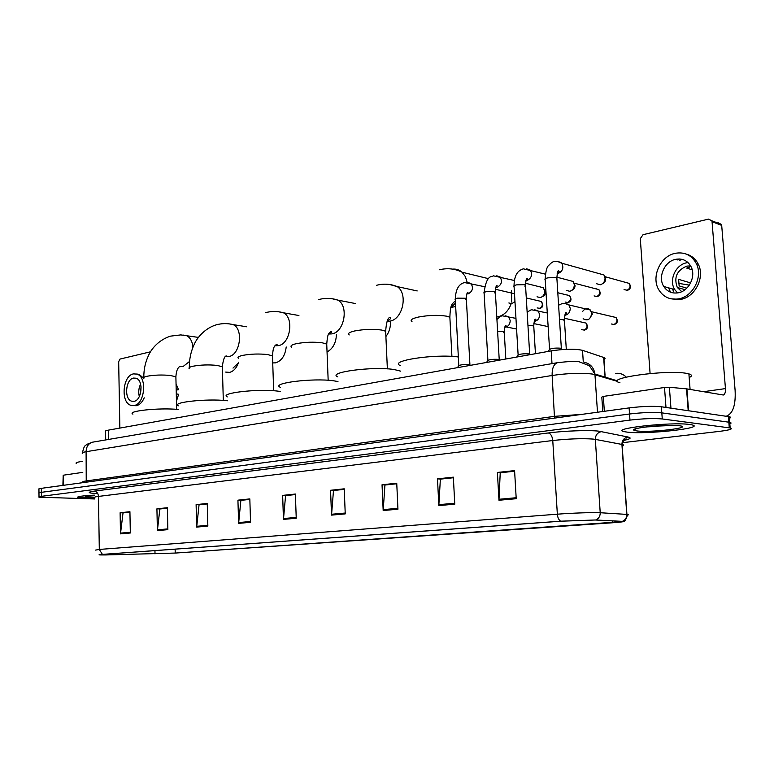 <?xml version="1.0" encoding="UTF-8"?>
<svg xmlns="http://www.w3.org/2000/svg" width="774" height="774" viewBox="0 0 774 774"><rect width="100%" height="100%" fill="white"/><g stroke="black" fill="none" stroke-linecap="round" stroke-linejoin="round"><path stroke-width="1.16" d="M105.709 439.932L105.574 431.679C104.761 431.157 105.699 430.644 108.379 430.141L551.204 350.883C564.643 348.881 575.082 348.697 582.522 350.332L603.836 357.511C605.413 358.12 605.462 358.826 603.981 359.649M728.528 418.57C731.033 417.805 731.275 417.196 729.253 416.722L661.373 406.776C653.072 405.934 642.314 406.311 629.107 407.908L41.332 488.336C39.068 488.655 38.265 488.965 38.942 489.265L38.981 492.825M622.606 442.67L719.317 431.389C729.785 430.063 733.404 428.922 730.163 427.964L662.273 418.966C653.962 418.212 643.194 418.589 629.968 420.108L41.409 496.337L41.37 492.332C39.097 492.641 38.303 492.941 38.981 493.232C38.303 492.941 39.097 492.641 41.37 492.332L629.533 414.003L41.37 492.332L41.332 488.336M662.273 418.966L661.818 412.871C653.517 412.068 642.759 412.445 629.533 414.003C642.759 412.445 653.517 412.068 661.818 412.871L728.818 422.188L661.818 412.871L661.373 406.776M729.253 416.722L729.708 422.343L728.818 422.188L729.708 422.343C731.73 422.788 731.478 423.388 728.982 424.123M87.298 498.321L94.805 498.379L77.845 497.498L87.298 498.321M627.298 432.124C646.358 434.707 708.055 427.819 691.385 424.762L689.673 424.481C670.623 421.656 607.58 428.893 624.724 431.737L627.298 432.124C646.358 434.707 708.055 427.819 691.385 424.762L689.673 424.481C670.623 421.656 607.58 428.893 624.724 431.737L627.298 432.124M646.126 426.929L657.697 426.368L646.126 426.929M106.135 554.929L99.759 554.871L102.758 554.397L560.986 521.202L595.216 520.002L622.112 521.347C625.121 521.618 621.928 522.092 612.544 522.769L175.224 553.062L106.135 554.929M105.883 554.939L175.524 553.052L623.931 521.521L595.757 519.973L560.666 521.192L102.42 554.397C98.55 554.697 98.008 554.881 100.814 554.948L105.883 554.939M516.219 498.708L514.584 470.611L497.401 472.45L498.969 500.246L516.219 498.708M514.623 471.231L500.227 472.759L498.969 500.246M500.672 472.711L497.401 472.45M454.764 504.174L453.361 477.152L437.494 478.854L438.829 505.586L454.764 504.174M453.4 477.742L440.367 479.135L438.829 505.586M440.822 479.087L437.494 478.854M397.942 509.215L396.743 483.208L382.037 484.776L383.178 510.53L397.942 509.215M396.772 483.769L384.939 485.027L383.178 510.53M385.404 484.979L382.037 484.776M345.243 513.897L344.227 488.82L330.556 490.281L331.533 515.116L345.243 513.897M344.246 489.362L333.488 490.513L331.533 515.116M333.952 490.455L330.556 490.281M130.322 532.996L129.926 511.711L120.115 512.756L120.483 533.866L130.322 532.996M129.935 512.175L123.027 512.91L120.483 533.866M123.492 512.862L120.115 512.756M167.861 529.658L167.368 507.715L156.919 508.828L157.393 530.587L167.861 529.658M167.377 508.189L159.85 508.992L157.393 530.587M160.315 508.944L156.919 508.828M207.848 526.107L207.248 503.448L196.112 504.638L196.683 527.094L207.848 526.107M207.258 503.942L199.053 504.822L196.683 527.094M199.518 504.764L196.112 504.638M250.544 522.315L249.828 498.901L237.928 500.168L238.624 523.369L250.544 522.315M249.838 499.414L240.869 500.362L238.624 523.369M241.343 500.314L237.928 500.168M296.239 518.251L295.378 494.035L282.645 495.399L283.458 519.383L296.239 518.251M295.397 494.567L285.577 495.612L283.458 519.383M286.051 495.554L282.645 495.399M94.399 495.128C81.986 495.815 76.471 496.608 77.845 497.498C76.471 496.608 81.986 495.815 94.399 495.128M41.409 496.337C39.135 496.637 38.342 496.927 39.019 497.198L94.815 498.969M385.404 484.921L396.772 483.711M440.822 479.019L453.39 477.684M500.672 472.643L514.613 471.163M241.343 500.265L249.838 499.356M199.518 504.716L207.258 503.893M160.315 508.886L167.377 508.141M123.492 512.814L129.935 512.127M333.952 490.397L344.246 489.303M286.041 495.505L295.397 494.509M82.634 461.352C77.187 462.068 75.117 462.804 76.413 463.549M94.602 495.718C88.246 496.115 85.101 496.579 85.15 497.082L94.796 497.808M82.789 472.353L63.197 475.217L63.313 485.327M150.514 351.802L120.057 359.049L118.674 361.661L119.854 428.09M62.897 485.385L63.197 475.217M133.554 378.07C125.533 379.25 123.946 399.374 131.725 401.203L133.999 401.319C141.971 400.352 143.761 380.208 136.05 378.215L133.554 378.07M140.597 384.117C138.681 388.093 138.256 392.234 139.32 396.52M141.081 386.826L140.346 393.966M133.428 405.605L136.33 405.721C139.61 404.947 142.242 402.325 144.235 397.826M143.538 378.147L139.165 374.355L136.679 374.016M134.076 405.508C144.912 404.251 147.389 376.851 136.921 374.094L133.467 373.9C122.563 375.545 120.444 402.925 131.048 405.363L134.076 405.508M176.462 401.135L178.63 394.285L176.288 393.869M176.201 390.048L178.523 389.738L176.182 389.303M178.523 389.738L176.056 383.836M238.605 362.696L232.993 368.095M225.669 372.081L229.578 372.381C233.68 371.297 236.68 367.921 238.595 362.242M178.397 409.475C159.192 407.569 126.365 411.023 132.915 414.148M272.719 362.919L275.573 362.851C281.601 360.936 285.151 355.643 286.206 346.975M227.392 400.777L226.424 400.68C206.822 398.417 170.764 402.374 178.31 405.837M327.044 351.947C332.83 348.803 335.964 343.076 336.429 334.765M280.411 391.47L277.856 391.131C257.732 388.548 218.665 393.115 227.285 396.907M385.897 336.545C389.225 332.191 390.744 327.102 390.444 321.297M337.967 381.543L333.604 380.789C312.957 377.809 270.397 383.13 280.275 387.281M400.651 371.152L394.218 369.546C373.087 366.092 326.425 372.333 337.774 376.88M496.782 316.972L498.059 316.779C504.174 315.212 508.537 310.877 511.159 303.747M511.643 302.073L511.537 290.734M458.343 356.978C435.201 353.612 387.929 360.868 400.39 365.589M470.07 365.405L469.044 364.66C463.355 364.361 459.862 364.786 458.576 365.947L457.444 367.66M514.962 301.473L511.895 303.66L508.857 302.973M511.024 292.93L514.497 293.685M515 302.199L513.946 302.644M499.356 360.162L498.417 359.388C492.583 359.068 488.994 359.523 487.659 360.752L486.527 362.455M539.284 286.709L543.29 287.705L544.693 291.072C544.606 294.478 543.154 296.645 540.32 297.584L537.04 296.81M544.296 289.273L545.486 291.875C545.438 294.294 544.403 295.852 542.39 296.558M529.184 353.95L529.803 354.715L528.952 353.902C522.963 353.573 519.267 354.047 517.874 355.343L516.761 357.046M568.58 280.256L573.06 281.436L574.318 284.639C574.24 288.102 572.731 290.318 569.79 291.295L566.258 290.405M573.969 282.994L575.043 285.48C575.005 287.88 573.969 289.466 571.947 290.231M561.489 349.026L560.715 348.194C554.561 347.855 550.759 348.358 549.298 349.722L548.186 351.425M598.96 273.57L603.972 274.973L605.055 277.963C604.987 281.494 603.42 283.758 600.372 284.755L596.551 283.739M604.775 276.512L605.703 278.843C605.674 281.214 604.649 282.82 602.617 283.652M582.754 311.254C585.173 308.207 587.708 307.8 590.349 310.016L591.684 313.344C590.601 319.42 587.747 321.22 583.132 318.743M591.317 311.603L592.371 314.109L589.488 318.782M670.507 292.185L668.601 287.851M679.456 260.519L681.817 259.3M665.988 407.453L664.508 387.484L603.333 396.414L604.339 411.304M725.906 416.199L726.651 416.073C733.007 413.403 735.832 404.831 735.106 390.348L721.697 225.389L712.051 221.722L725.451 388.606C725.625 392.224 724.928 394.363 723.351 395.021L686.896 388.896L688.57 410.752M718.224 222.806L721.474 224.46L721.697 225.389M712.051 221.722L711.828 220.784L708.558 219.11L643.03 234.696L640.291 238.644L650.092 373.503M602.791 411.516L601.814 397.101L603.333 396.414M664.508 387.484L669.384 387.261L686.896 388.896M675.683 259.319C664.508 261.351 657.619 277.169 663.763 286.477C667.178 291.653 672.006 293.752 678.237 292.795C688.928 291.092 696.261 276.25 691.037 266.653C687.612 260.615 682.494 258.168 675.683 259.319M688.009 262.57L686.586 262.802C675.479 264.785 668.649 280.401 674.754 289.602L677.55 292.911M689.76 267.03L686.712 268.094L692.208 269.826M690.611 282.916L678.643 279.356L679.146 285.906L686.819 288.131M690.64 265.917L686.838 266.101C676.834 270.31 673.651 277.431 677.298 287.464L681.759 291.643M670.99 298.812L680.704 299.393C695.11 297.168 705.172 277.276 698.293 264.205C695.681 258.99 691.704 255.633 686.374 254.114M678.701 298.841C693.117 296.606 703.198 276.666 696.31 263.566C691.666 255.13 684.632 251.705 675.228 253.311C659.912 256.165 650.663 277.905 659.235 290.482C663.879 297.322 670.361 300.109 678.701 298.841M679.495 258.99L677.685 259.958M672.364 288.925L673.728 291.624M678.575 283.352L689.315 285.132M689.179 377.548C692.275 376.096 692.188 374.877 688.899 373.89L687.128 373.484C667.294 369.227 602.066 378.467 619.935 382.695M637.002 430.944C650.847 432.811 694.781 427.548 679.349 425.748L678.74 425.681C666.162 424.113 627.966 428.186 634.225 430.344L637.002 430.944M651.418 426.348L673.902 425.4M108.534 439.448L108.379 430.141M604.987 377.073L604.92 376.096M604.862 375.206L603.652 357.443M583.286 362.029L582.522 350.332M551.997 363.625L551.204 350.883M617.71 381.476L592.661 374.094C581.603 372.739 568.097 373.194 552.133 375.477L86.098 451.706C82.663 452.287 81.473 452.877 82.518 453.467M86.243 482.192L86.098 451.706C86.301 446.656 88.391 443.492 92.348 442.215L93.199 442.07M597.489 412.242L594.916 374.026C593.861 367.582 590.33 363.664 584.302 362.29M82.924 482.318C81.87 481.863 83.07 481.389 86.514 480.896L554.687 416.325L581.884 414.371M629.107 407.908L629.968 420.108M728.373 416.557L729.272 427.829M617.594 380.895L594.916 374.026L589.391 365.715L579.213 361.816C576.495 361.032 569.209 361.332 557.367 362.706C553.7 364.177 551.959 368.434 552.133 375.477L554.523 418.115M626.195 377.083C623.331 374.171 619.848 372.933 615.775 373.358M82.489 452.655C84.298 444.44 85.392 446.066 86.688 444.421L92.348 442.215L558.189 362.571M97.785 493.628C87.733 493.115 86.533 492.283 94.176 491.132L548.282 432.966C550.759 433.653 552.259 436.168 552.762 440.522L98.482 496.415C94.95 496.86 93.722 497.276 94.796 497.672M548.282 432.966C564.294 430.857 588.946 429.976 598.805 431.166L627.995 437C631.719 437.871 630.51 438.955 624.376 440.271M595.757 519.973C598.757 518.609 600.247 516.2 600.218 512.727L595.332 439.38L593.048 439.071C582.058 438.307 568.629 438.79 552.762 440.522L557.348 514.188C571.812 513.046 594.268 512.282 600.218 512.727L626.921 514.41C628.991 514.565 629.02 514.816 627.037 515.165M622.48 521.308C625.373 520.012 626.805 517.709 626.766 514.4L621.919 444.431L595.332 439.38C595.448 435.036 597.557 432.434 601.64 431.592M560.666 521.192C558.789 520.002 557.677 517.671 557.348 514.188L99.304 549.443L102.42 554.397M95.579 550.091L99.304 549.443L98.482 496.415C98.182 493.28 96.75 491.519 94.176 491.132M622.19 446.153C624.202 445.466 624.163 444.905 622.073 444.46L621.919 444.431C622.025 440.28 624.057 437.803 627.995 437M612.544 522.769L612.408 520.863M108.573 554.881L108.563 553.971M155.013 553.894L154.945 550.614M175.224 553.062L175.127 549.153M296.21 517.419L283.487 518.551M250.524 521.502L238.644 522.566M207.829 525.323L196.722 526.31M167.842 528.894L157.422 529.832M130.313 532.251L120.521 533.131M345.204 513.036L331.543 514.255M397.904 508.315L383.188 509.631M454.715 503.235L438.839 504.658M516.161 497.74L498.959 499.278M143.838 378.486C142.89 377.693 143.974 376.948 147.079 376.241C154.181 374.955 161.94 374.693 170.338 375.458L175.882 376.832L175.911 377.925M189.562 361.448L182.974 366.595L180.429 366.673M183.274 335.103L186.553 335.645C190.191 337.474 192.32 341.334 192.949 347.236M189.369 368.792C188.246 367.892 189.466 367.031 193.026 366.218C200.63 364.835 208.67 364.564 217.146 365.415L222.351 366.77L222.39 368.056M229.152 323.871L233.129 324.606C243.694 328.844 240.269 354.879 228.949 356.504L226.202 356.601M238.479 358.362C237.134 357.336 238.527 356.35 242.63 355.392C250.786 353.902 259.135 353.631 267.669 354.569L272.487 355.895L272.535 357.394M278.563 311.767L283.429 312.783C294.304 317.824 290.356 343.888 278.466 345.63L275.554 345.765M291.604 347.11C290.008 345.93 291.595 344.788 296.345 343.675C305.12 342.069 313.799 341.779 322.371 342.834L326.734 344.091L326.802 345.843M331.92 298.696L337.938 300.128C348.997 306.136 344.391 332.027 331.959 333.884L328.66 334.039M349.248 334.929C347.352 333.575 349.171 332.249 354.705 330.953C364.177 329.202 373.213 328.902 381.805 330.072L385.655 331.243L385.752 333.294M389.728 284.532L397.236 286.603C408.266 293.762 402.857 319.178 389.932 321.152L387.077 321.404M412.02 321.694C409.765 320.146 411.865 318.607 418.328 317.069C428.603 315.163 438.026 314.863 446.598 316.169L449.868 317.214L449.994 319.604M455.673 306.417L450.845 307.597M452.558 269.139C456.109 268.772 459.263 269.787 462.02 272.196L465.368 276.618L467.206 282.394M538.714 300.873L541.268 301.463C543.696 304.937 543.261 307.249 539.962 308.4L537.166 307.917M467.97 282.52L471.018 283.507C473.591 287.909 472.662 291.353 468.251 293.82L466.906 293.878L468.018 292.32C467.196 292.03 466.625 294.004 466.316 298.251L457.56 298.145C455.315 298.648 454.57 299.17 455.315 299.712L458.798 365.512M526.281 297.951L541.268 301.463C543.106 304.453 542.468 306.775 539.352 308.41M465.522 299.432L466.316 298.251L469.924 364.883M566.723 294.942L569.577 295.649C571.831 299.18 571.328 301.492 568.077 302.586L565.117 302.024M567.545 295.146L566.974 294.875M496.763 275.796L500.13 276.966C502.558 281.465 501.542 284.9 497.082 287.299L495.834 287.377M494.625 292.92L495.341 291.711L494.547 291.43L486.527 291.624C484.137 292.166 483.334 292.727 484.137 293.288L487.891 360.278M557.802 292.736L569.577 295.649C571.318 298.696 570.612 301.009 567.477 302.595M595.728 288.808L598.921 289.64C600.992 293.201 600.411 295.504 597.199 296.558L594.074 295.92M596.744 289.07L596.077 288.712M526.659 268.801L530.384 270.213C532.647 274.78 531.525 278.224 527.026 280.517L525.904 280.623M524.869 286.148L525.498 284.919L524.782 284.658L516.616 284.851C514.071 285.432 513.23 286.022 514.081 286.622L518.116 354.84M574.124 283.158L598.921 289.64C600.537 292.736 599.763 295.039 596.609 296.558M625.789 282.452L629.349 283.439C631.187 287.038 630.529 289.321 627.385 290.308L624.067 289.573M627.008 282.791L626.243 282.326M557.735 261.535L561.837 263.228C563.898 267.862 562.669 271.287 558.151 273.483L557.183 273.59M556.322 279.104L556.854 277.847L556.225 277.614L547.915 277.818C545.196 278.437 544.296 279.066 545.215 279.695L549.55 349.19M604.91 276.666L629.349 283.439C630.82 286.574 629.968 288.866 626.805 290.308M505.451 315.831L508.547 316.798L510.201 320.513C510.076 324.151 508.528 326.347 505.548 327.112L504.822 327.131M503.535 332.762L504.242 331.756L503.468 331.524L497.614 331.466M583.006 322.41L586.024 323.077C588.375 326.551 587.863 328.892 584.476 330.121L581.7 329.656M584.109 322.652L583.412 322.303M534.718 309.784L538.143 310.945L539.652 314.534C539.536 318.23 537.93 320.475 534.834 321.268L534.244 321.297M533.122 326.938L533.75 325.912L533.054 325.699L527.955 325.564M564.391 318.259L586.024 323.077C587.872 326.202 587.166 328.544 583.935 330.13M612.64 316.711L616.046 317.514C618.194 321.007 617.604 323.348 614.256 324.519L611.305 323.977M613.966 317.021L613.172 316.556M565.097 303.505L568.9 304.917L570.245 308.323C570.119 312.086 568.455 314.389 565.252 315.202L564.807 315.231M563.859 320.881L564.41 319.846L559.505 319.439M591.394 311.69L616.046 317.514C617.749 320.678 616.975 323.019 613.724 324.529M725.451 388.606L703.334 391.712M688.202 410.694L686.538 388.848M669.384 387.261L670.952 408.179M605.171 377.132L605.104 376.154M605.045 375.264L603.836 357.511M623.931 521.521L625.131 520.612C627.056 516.926 627.656 514.865 626.921 514.41L622.073 444.46C623.312 441.006 624.841 439.197 626.65 439.032L622.789 440.493M39.01 496.811L38.981 493.232M730.163 427.964L729.708 422.343M133.602 401.377L131.725 401.203M139.165 374.355L136.921 374.094M143.819 377.412C143.741 369.624 145.289 362.338 148.463 355.576C150.659 350.506 157.093 340.618 170.377 336.158L180.797 334.91L198.444 337.396M179.365 366.77L179.82 366.508C177.565 367.727 176.259 371.162 175.882 376.832L176.656 409.33M189.33 367.544C189.233 359.194 190.878 351.425 194.274 344.246C196.615 338.635 204.297 328.447 216.159 324.857C221.828 323.29 227.488 323.203 233.129 324.606L246.722 326.792M225.234 356.717L226.269 355.914C224.46 356.214 223.144 359.833 222.351 366.77L223.309 400.41M274.838 345.862L275.254 345.833C277.198 344.798 277.595 344.295 276.444 344.314C273.822 347.216 273.212 346.733 272.487 355.895L273.657 390.754M265.492 312.686C271.529 311.042 277.508 311.071 283.429 312.783L298.919 315.521M328.64 334.078L328.766 334.058C331.64 332.462 332.317 331.63 330.798 331.572C328.66 334.126 327.683 332.568 326.734 344.091L328.166 380.276M318.811 299.538C325.322 297.806 331.698 298.009 337.938 300.128L355.547 303.572M376.619 285.277C383.749 283.458 390.618 283.903 397.236 286.603L417.196 290.947M387.348 320.717L388.161 320.871M387.368 368.869L385.655 331.243C386.332 322.313 387.745 317.717 389.864 317.475C391.779 317.582 390.88 318.82 387.145 321.22M439.516 269.758C447.469 267.852 454.967 268.665 462.02 272.196L488.491 278.659M451.097 306.765L451.61 306.872M451.919 356.408L449.868 317.214C450.304 304.927 451.803 304.327 454.29 301.802C456.65 301.899 455.557 303.669 450.981 307.123M484.572 286.699L464.574 282.568C460.511 283.584 455.847 286.728 455.276 298.938M495.428 289.263L514.507 293.752M515 302.063L514.071 302.499M469.479 364.748L470.012 365.415M467.099 293.433L467.699 293.569M514.381 280.507L493.386 275.825C492.293 277.382 486.653 273.338 484.098 292.466M525.498 283.274L543.29 287.705M545.844 289.776L544.47 289.437M495.853 287.318L497.072 285.49C496.269 285.074 495.689 287.144 495.341 291.711L499.22 359.591M498.756 359.455L499.327 360.162M496.028 286.854L496.627 286.999M545.389 274.16L523.311 268.82C521.56 269.642 514.197 270.871 514.033 285.751M556.835 277.169L573.06 281.436M525.943 280.498C527.694 279.433 528.139 278.717 527.268 278.369C526.523 277.673 525.933 279.849 525.498 284.919L529.677 354.086M526.097 280.014L526.697 280.169M603.972 274.973L561.837 263.228C560.318 261.931 557.841 261.36 554.407 261.535C553.091 261.457 551.194 262.754 548.747 265.414C546.947 266.546 545.757 270.997 545.157 278.775M557.232 273.406C559.157 272.1 559.641 271.268 558.664 270.919C557.938 270.039 557.338 272.351 556.854 277.847L561.344 348.368M560.831 348.223L561.924 349.558M557.377 272.903L557.977 273.058M515.958 318.366L502.645 315.869C501.513 315.608 499.607 316.818 496.927 319.498M504.996 326.686L505.557 326.802M506.283 326.947L516.587 329.027M548.137 326.599L533.799 323.58M504.841 327.083L506.012 325.419C505.209 324.945 504.609 327.054 504.242 331.756L505.819 359.001M547.295 312.996L531.922 309.813C531.128 309.648 529.542 310.509 527.152 312.396M534.428 320.784L534.989 320.9M534.273 321.2C535.918 320.252 536.353 319.604 535.56 319.256C534.776 318.598 534.166 320.813 533.75 325.912L535.444 353.699M590.349 310.016L568.9 304.917C567.816 303.93 565.62 303.456 562.33 303.514L558.596 305.198M565.001 314.631L565.571 314.766M564.856 315.086C566.665 313.915 567.129 313.17 566.239 312.831C565.523 311.883 564.914 314.215 564.41 319.846L566.297 349.306M711.828 220.784L721.474 224.46M674.754 289.602L663.763 286.477M685.019 289.679L677.298 287.464M698.293 264.205L696.31 263.566M635.502 428.873L634.225 430.344M688.899 373.89L690.089 389.438"/></g></svg>
